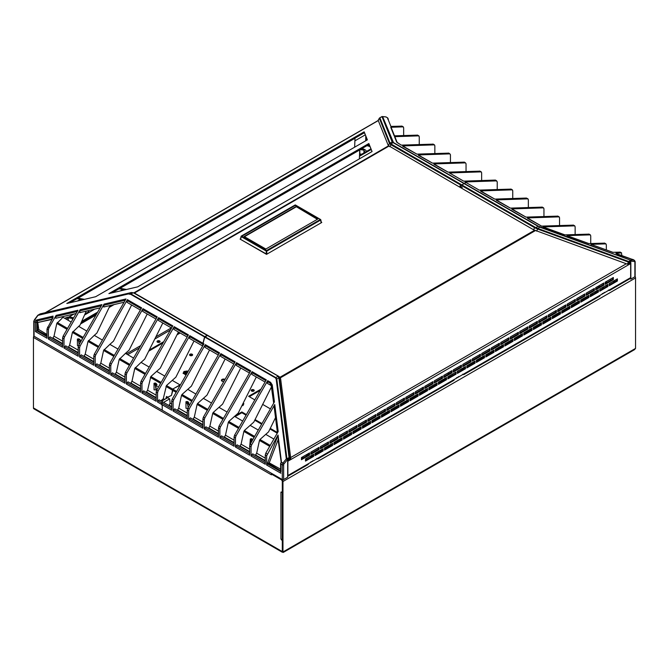 <?xml version="1.0" encoding="UTF-8"?>
<svg xmlns="http://www.w3.org/2000/svg" width="669" height="669" viewBox="0 0 669 669"><rect width="100%" height="100%" fill="white"/><g stroke="black" fill="none" stroke-linecap="round" stroke-linejoin="round"><path stroke-width="1" d="M33.45 407.914L282.97 551.967L282.97 481.504A1.915 1.104 60 0 0 281.616 479.155L271.438 473.284L271.438 474.07L281.616 479.941L282.293 481.111A0.962 0.552 -120 0 0 281.616 479.941L271.831 474.296L271.438 474.848L33.45 337.444L33.45 407.914A1.915 1.104 120 0 0 33.843 408.792L282.351 552.26M282.293 492.401A1.915 1.104 180 0 1 280.938 492.075L282.293 491.958L282.293 481.111L282.293 551.574L282.97 551.967L635.55 348.407L635.55 277.944A1.915 1.104 -120 0 0 635.115 276.54M635.55 348.407L634.471 349.678L283.246 552.452M249.294 396.692L260.283 390.345M242.83 403.884L243.566 404.302M183.373 373.545L183.958 372.282L187.738 372.073M221.539 380.669A2.158 1.246 180 0 1 224.7 380M192.179 355.022A1.53 0.886 180 0 1 192.471 355.256A1.53 0.886 0 0 0 192.179 355.022A1.53 0.886 0 0 0 189.72 355.256A1.53 0.886 180 0 1 192.179 355.022M251.31 390.821A1.53 0.886 180 0 1 253.768 390.587A1.53 0.886 180 0 1 254.061 390.821M235.062 416.653L241.835 412.74L246.05 415.173M254.755 420.199L261.646 424.179M269.975 428.988L277.242 433.178M254.822 399.878L248.617 396.299L260.952 389.174M270.418 408.884L262.674 404.411M159.699 342.143A1.53 0.886 0 0 0 159.632 342.11A1.53 0.886 0 0 0 157.399 342.143M241.902 405.74L242.981 405.573L243.851 403.691L243.14 403.273M188.073 371.479L187.22 370.994L183.958 371.496L183.089 373.377L186.266 374.632M225.06 379.373A2.158 1.246 0 0 0 222.727 379.139A2.158 1.246 0 0 0 221.431 380.285A2.158 1.246 0 0 0 222.058 381.163A2.158 1.246 0 0 0 223.831 381.522M190.013 355.49A1.53 0.886 0 0 0 191.685 355.682A1.53 0.886 0 0 0 192.63 354.871A1.53 0.886 0 0 0 192.179 354.244A1.53 0.886 0 0 0 190.506 354.052A1.53 0.886 0 0 0 189.561 354.871A1.53 0.886 0 0 0 190.013 355.49M251.603 391.056A1.53 0.886 0 0 0 253.275 391.248A1.53 0.886 0 0 0 254.22 390.428A1.53 0.886 0 0 0 253.768 389.801A1.53 0.886 0 0 0 252.096 389.609A1.53 0.886 0 0 0 251.151 390.428A1.53 0.886 0 0 0 251.603 391.056M235.204 415.784L241.835 411.953L246.393 414.588M255.065 419.588L261.98 423.586M270.268 428.377L277.409 432.5M282.293 539.373A1.915 1.104 0 0 1 280.938 539.047L282.293 540.736L282.293 551.574L282.97 551.967M33.868 336.072A1.915 1.104 120 0 0 33.45 337.444M271.547 474.129L271.438 474.848M183.958 371.496L183.958 372.282M187.22 370.994L187.22 371.772M241.835 411.953L241.835 412.74M81.016 322.901L96.645 313.878M109.683 306.352L111.832 305.114M80.548 323.955L95.976 315.049M109.164 307.439L114.123 304.571M179.468 332.61L177.561 333.714M163.721 341.7L149.246 350.063M157.466 342.185A1.53 0.886 0 0 0 159.138 342.377A1.53 0.886 0 0 0 160.083 341.558A1.53 0.886 0 0 0 159.632 340.931A1.53 0.886 0 0 0 157.959 340.738A1.53 0.886 0 0 0 157.014 341.558A1.53 0.886 0 0 0 157.466 342.185M148.694 351.158L163.052 342.871M177.001 334.818L180.145 333.003M157.173 341.951A1.53 0.886 180 0 1 159.632 341.717A1.53 0.886 180 0 1 159.924 341.951M371.186 149.505L359.487 156.253M84.553 314.99L89.052 312.39L88.375 312.005A0.962 0.552 -120 0 0 87.631 310.792M85.022 313.937L88.375 312.005M370.927 148.869L359.521 155.459M68.782 317.056L74.134 313.962M366.997 145.641L370.007 146.561M88.358 310.625A1.915 1.104 60 0 1 89.052 312.39L94.689 309.137M594.515 292.077A5.511 3.186 0 0 0 595.41 292.922M602.209 293.674A5.511 3.186 0 0 0 604.483 292.361M596.48 292.311A5.511 3.186 180 0 1 595.711 291.935A5.511 3.186 180 0 1 595.259 291.642M597.124 286.85A5.511 3.186 180 0 1 600.076 286.516M603.003 287.177A5.511 3.186 180 0 1 603.513 287.436A5.511 3.186 180 0 1 604.149 287.879M596.397 290.99L597.71 291.6M602.928 288.59L601.866 287.829M598.655 287.336L595.703 288.933M602.627 288.757L602.627 287.946M310.65 462.003A5.511 3.186 0 0 0 312.925 460.69M302.564 458.282A5.511 3.186 180 0 1 302.547 458.014A5.511 3.186 180 0 1 303.132 456.584M305.566 455.179A5.511 3.186 180 0 1 308.518 454.845M311.445 455.505A5.511 3.186 180 0 1 311.955 455.765A5.511 3.186 180 0 1 312.599 456.208M307.096 455.664L303.977 457.462M305.499 459.829L306.151 459.929M311.369 456.919L310.307 456.158M306.954 459.469L306.954 458.098M311.068 457.086L311.068 456.275M448.74 376.237A5.511 3.186 0 0 0 449.635 377.09M456.425 377.834A5.511 3.186 0 0 0 458.7 376.522M450.705 376.471A5.511 3.186 180 0 1 449.936 376.103A5.511 3.186 180 0 1 449.484 375.811M448.339 374.122A5.511 3.186 180 0 1 448.322 373.854A5.511 3.186 180 0 1 448.916 372.416M453.314 370.685A5.511 3.186 180 0 1 454.293 370.676M457.379 371.412A5.511 3.186 180 0 1 457.73 371.604A5.511 3.186 180 0 1 458.374 372.048M451.274 372.315L449.76 373.302M450.613 375.15L451.926 375.761M452.729 375.301L452.729 373.929M361.636 148.735A5.511 3.186 180 0 1 364.839 149.639A5.511 3.186 180 0 1 366.411 151.478M360.223 155.049A5.511 3.186 180 0 1 359.537 154.974M359.579 153.887L361.67 154.213M364.965 152.315L363.961 150.149L360.19 149.572M359.838 153.929L359.838 149.772M363.961 152.892L363.961 150.149M64.868 318.394A5.511 3.186 180 0 1 73.289 317.967A5.511 3.186 180 0 1 73.481 318.084M72.779 319.305L72.403 318.486L68.28 317.842L66.097 319.105M68.28 320.367L68.28 317.842M72.403 319.966L72.403 318.486M190.381 355.649A1.53 0.886 180 0 1 191.811 355.649M621.919 255.6L621.392 252.865L616.141 253.334A0.962 0.552 0 0 0 616.04 253.451M606.323 249.93L606.323 244.745L605.796 243.867L590.961 244.361L612.812 252.313L620.247 252.138M590.727 243.524L590.727 235.739L590.2 234.861L566.969 235.639L588.829 243.591L604.659 243.131M575.139 234.518L575.139 226.741L574.604 225.854L542.985 226.925L564.837 234.869L589.063 234.133M559.543 225.52L559.543 217.734L559.008 216.856L527.323 217.918L527.59 218.362L541.53 226.122L573.467 225.127M543.947 216.513L543.947 208.728L543.42 207.85L511.726 208.912L511.994 209.355L525.934 217.116L557.871 216.12M528.351 207.507L528.351 199.73L527.824 198.844L496.13 199.914L496.398 200.357L510.338 208.118L542.275 207.122M512.755 198.509L512.755 190.724L512.228 189.845L480.534 190.908L480.802 191.351L494.742 199.111L526.436 198.049L528.008 198.885M627.313 264.121L628.149 264.021L629.069 262.424L628.492 262.089L627.313 264.121L533.502 229.735L461.61 188.232L462.154 187.295L459.912 185.999L465.984 182.486L479.146 190.105L511.083 189.11M512.446 189.896L510.84 189.043M528.042 198.894L526.436 198.049M632.197 259.338L615.898 253.434L616.124 253.049M631.703 259.589L632.774 259.438A0.962 0.761 -84.5 0 0 632.28 259.388L616.843 254.187M621.61 252.915L620.004 252.071M628.149 264.021L630.85 262.465L630.85 279.09L634.873 276.774A0.962 0.552 0 0 0 635.157 276.381L635.157 261.621A0.962 0.552 180 0 1 634.873 262.014A0.962 0.552 -60 0 0 634.538 261.529A0.962 0.761 -84.5 0 0 634.195 260.266L632.774 259.438A1.915 1.104 120 0 1 633.058 259.53L634.471 260.35A1.915 1.104 -60 0 0 634.195 260.266L630.85 259.94A0.962 0.761 95.5 0 1 631.185 261.203A0.962 0.552 -120 0 0 630.792 260.266L538.277 226.155L464.311 183.448M630.85 279.09L630.056 278.63M591.312 244.904L590.961 244.361L591.312 244.904M606.014 243.917L604.408 243.064M567.329 236.182L566.969 235.639L567.329 236.182M590.418 234.911L588.812 234.058M610.27 279.257L610.27 279.642A3.353 1.94 0 0 0 610.58 280.453M612.804 281.515A3.353 1.94 0 0 0 616.007 281.005A3.353 1.94 0 0 0 616.718 280.395M459.946 186.015L466 182.52L465.005 181.943L465.273 182.386L465.005 181.943L496.699 180.881L495.562 180.145M539.858 226.858L537.935 226.247L464.069 183.599M537.466 228.974L534.665 227.736A0.962 0.552 -60 0 1 535.141 227.226L537.7 228.397L539.808 227.184L630.792 260.266L628.684 261.487L537.909 228.48L537.717 229.082L537.7 228.397A2.534 1.948 -152.2 0 0 537.909 228.48M535.434 228.087L537.935 226.247A0.962 0.552 -60 0 1 538.277 226.155M559.225 216.907L557.628 216.054M543.638 207.9L542.032 207.047M574.822 225.905L573.216 225.06M543.337 227.46L542.985 226.925L543.337 227.46M497.226 189.503L497.226 181.759L495.528 180.128M481.638 180.538L481.638 172.753L481.103 171.874L449.417 172.937L463.625 181.14L495.311 180.078M466.042 171.532L466.042 163.754L465.507 162.868L433.821 163.938L434.081 164.382L448.029 172.142L479.966 171.147M450.446 162.534L450.446 154.748L449.911 153.87L418.225 154.932L418.493 155.375L432.433 163.136L464.37 162.141M434.85 153.527L434.85 145.742L434.323 144.864L402.629 145.926L402.897 146.369L416.837 154.129L448.774 153.134M419.254 144.521L419.254 136.744L418.727 135.857L394.509 136.677L396.667 142.062L401.241 145.131L433.178 144.136M403.658 135.523L403.658 127.737L403.131 126.859L390.738 127.277L394.175 135.84L417.581 135.13M401.985 126.123L390.905 126.424L387.451 117.803A1.915 1.104 -60 0 1 387.669 117.853L385.72 116.866A0.962 0.761 -84.5 0 0 385.453 116.899M403.348 126.909L401.743 126.056M391.24 127.804L390.738 127.277L391.24 127.804M418.945 135.907L417.339 135.063M395.011 137.204L394.509 136.677M434.541 144.914L432.935 144.061M448.748 153.117L449.911 153.87L448.531 153.067M464.336 162.124L465.507 162.868L464.127 162.074M481.32 171.925L479.715 171.072M379.356 118.246L389.475 143.492A0.962 0.92 -21.8 0 1 389.994 143.091L379.875 117.844A0.962 0.92 158.2 0 0 379.356 118.246L378.177 120.286L378.562 119.927L378.177 120.286L388.296 145.533L461.677 188.273L462.187 187.387L459.879 186.057M396.667 142.062A0.962 0.92 -21.8 0 1 397.21 142.556L397.219 142.572M388.296 145.533L389.475 143.492L390.947 144.755L389.784 146.762M464.345 183.473L393.472 142.547L382.618 116.623A0.962 0.92 158.2 0 0 381.982 116.623A0.962 0.552 -120 0 0 381.656 116.816M393.472 142.547A0.962 0.552 120 0 0 393.129 142.639L392.134 141.928L390.027 143.141A0.962 0.912 141.1 0 0 389.517 143.559M461.853 184.912L390.955 143.894L390.353 144.328M464.102 183.615L393.129 142.639L390.955 143.894L390.027 143.141A2.534 0.711 161.9 0 1 389.994 143.091M202.674 346.007L189.519 338.414L189.779 335.671L158.093 390.955L157.558 392.778L157.558 402.052L158.093 400.798L161.564 402.805L162.241 405.539L162.241 410.239L34.06 336.231A0.962 0.552 0 0 1 33.776 335.838L33.776 321.078A0.962 0.552 180 0 0 34.06 321.471L34.06 336.231M37.782 315.4A0.962 0.552 60 0 1 37.949 315.183A0.962 0.962 0 0 0 37.681 315.417L129.125 293.775L38.141 315.141L34.729 319.732L37.33 321.237L37.514 330.394L35.482 331.573L47.014 338.23L47.014 328.947L52.809 317.942L53.035 316.103L52.09 317.407A0.962 0.552 0 0 1 52.884 317.775M48.394 339.032L62.602 347.236L62.602 337.954L63.137 336.131L77.972 310.249L56.121 315.375L48.929 327.927L48.394 329.75L48.394 339.032L49.999 336.825L62.602 344.1M63.99 348.031L78.198 356.234L78.198 346.96L78.733 345.137L101.956 304.612L80.104 309.747L64.525 336.933L63.99 338.757L63.99 348.031L65.595 345.823L78.198 353.107M79.586 357.037L93.794 365.241L93.794 355.958L94.321 354.135L125.948 298.976L104.088 304.111L80.113 345.932L79.586 347.755L79.586 357.037L81.192 354.829L93.794 362.105M141.151 308.66L127.135 300.565L127.403 299.653L95.709 354.938L95.182 356.761L95.182 366.043L96.779 363.836L109.39 371.111M95.182 366.043L109.39 374.247L109.39 364.965L109.917 363.142L141.611 307.857L127.403 299.653M156.747 317.666L142.731 309.571L142.999 308.66L111.305 363.944L110.778 365.767L110.778 375.041L112.375 372.834L124.986 380.117M110.778 375.041L124.986 383.245L124.986 373.971L125.513 372.148L157.207 316.863L142.999 308.66M172.343 326.664L158.327 318.578L158.595 317.666L126.901 372.942L126.374 374.765L126.374 384.048L127.971 381.84L140.582 389.115M126.374 384.048L140.582 392.251L140.582 382.969L141.109 381.146L172.803 325.87L158.595 317.666M187.939 335.671L173.923 327.576L174.183 326.664L142.497 381.949L141.97 383.772L141.97 393.054L143.567 390.847L156.178 398.122M141.97 393.054L156.178 401.258L156.178 391.975L156.705 390.152L188.399 334.868L174.183 326.664M158.093 400.798L159.163 399.845L162.918 402.019L161.564 402.805M194.01 341.006L175.88 377.157L166.464 385.528L163.253 398.841L160.861 400.823M178.414 332.008L160.284 368.151L150.868 376.522L147.573 390.211L146.235 392.385M173.923 327.576L173.923 329.407L187.144 337.042M202.824 345.748L202.824 344.267A0.962 0.552 -60 0 1 202.95 343.749L204.865 336.632L207.114 335.328L209.021 336.106M52.943 317.959L53.018 317.39L52.809 317.942M37.33 321.237L36.636 319.958L36.159 320.551A1.915 1.104 -60 0 0 35.482 322.299L34.06 321.471A1.915 1.104 120 0 1 34.729 319.732L33.776 321.078M52.241 319.372L37.765 322.508L37.33 326.865M164.883 399.318L163.253 398.841M165.82 398.783L166.481 396.474L167.944 397.177M166.464 385.528L172.702 389.124L171.515 395.337L167.768 397.219M172.702 389.124L180.045 384.892L172.242 380.385M156.646 371.387L164.775 376.078M130.639 383.379L131.977 381.213L134.778 368.452L141.05 362.381L149.179 367.072M115.051 374.381L116.381 372.207L119.182 359.445L125.463 353.374L133.583 358.066M99.455 365.374L100.793 363.2L103.586 350.447L109.867 344.376L117.987 349.067M83.859 356.368L85.197 354.202L87.999 341.441L94.27 335.37L102.39 340.061M68.263 347.37L69.601 345.196L72.403 332.434L78.674 326.363L86.803 331.055M62.535 317.047L71.207 322.057M157.073 384.491L156.345 384.909L155.325 384.324L155.325 383.044M156.345 384.909L156.345 383.554M155.007 383.011L155.894 388.806L156.864 389.082M154.071 389.86L156.028 389.868L155.969 383.287L154.012 383.278L154.071 389.86M79.385 339.074L80.113 339.727M79.385 339.308L77.939 339.643M56.121 315.375L55.77 318.277L76.107 313.502M80.104 309.747L79.753 312.649L100.091 307.865M104.088 304.111L103.737 307.012L124.074 302.237M62.685 316.654L62.075 318.26L56.806 323.436L54.005 336.189L52.667 338.363M78.674 326.363L79.996 325.193L86.284 311.11M80.857 341.416L79.352 339.049L77.395 339.041L77.453 345.63L78.39 345.898M78.39 338.773L79.109 344.468M78.373 339.894L78.373 338.807M207.791 335.395L134.268 292.947L131.325 292.495L129.125 293.775L130.999 293.984L204.865 336.632M40.408 313.886L40.249 313.92A0.962 0.552 -120 0 0 40.056 313.97L37.949 315.183A0.962 0.552 60 0 1 38.141 315.141L40.249 313.92L131.024 292.604A2.534 0.711 161.9 0 1 131.233 292.554L133.792 292.997A0.962 0.552 120 0 1 134.268 292.947L131.183 292.57M127.135 300.565L127.135 302.396L140.365 310.031M131.634 304.997L113.496 341.14L109.867 344.376M125.463 353.374L129.092 350.146L147.222 313.995M142.731 309.571L142.731 311.403L155.961 319.038M141.05 362.381L144.688 359.153L162.818 323.002M158.327 318.578L158.327 320.409L171.557 328.044M110.076 305.524L96.905 333.028L94.27 335.37M37.514 330.394L38.777 329.566L37.765 322.508M47.014 334.458L38.777 329.566M37.23 320.903L52.09 317.407L52.09 318.921A0.962 0.552 180 0 1 52.232 318.937M218.27 355.013L205.04 347.378L205.308 344.635L173.614 399.92L173.087 401.743L171.699 400.94L171.699 410.222L161.53 404.344L162.207 405.523L162.207 410.222L282.293 479.548A0.962 0.552 0 0 0 283.648 479.548L287.67 477.223L287.67 460.598L290.756 458.432L280.637 378.863L280.01 377.416L277.986 375.928L279.14 376.597M173.087 401.743L173.087 411.017L174.693 408.809L187.295 416.093M173.087 411.017L187.295 419.22L187.295 409.946L187.83 408.123L219.516 352.839L205.308 344.635M233.866 364.02L220.636 356.385L220.904 353.642L189.21 408.918L188.683 410.741L188.683 420.023L190.289 417.816L202.891 425.091M188.683 420.023L202.891 428.227L202.891 418.945L203.418 417.122L235.112 361.845L220.904 353.642M249.462 373.018L236.232 365.383L236.5 362.64L204.806 417.924L204.279 419.747L204.279 429.03L205.876 426.822L218.487 434.097M204.279 429.03L218.487 437.233L218.487 427.951L219.014 426.128L250.708 370.843L236.5 362.64M265.058 382.024L251.828 374.389L252.096 371.646L220.402 426.931L219.875 428.754L219.875 438.028L221.472 435.82L234.083 443.104M219.875 438.028L234.083 446.231L234.083 436.957L234.61 435.134L266.304 379.85L252.096 371.646M273.688 403.181L271.246 385.846A4.792 2.768 180 0 0 270.276 385.043L267.424 383.396L267.692 380.653L235.998 435.929L235.471 437.752L235.471 447.034L237.069 444.826L249.679 452.102M235.471 447.034L249.679 455.238L249.679 445.955L250.206 444.132L274.424 401.893L272.266 384.918L270.611 382.342L267.692 380.653M251.059 456.041L265.275 464.244L265.275 454.962L265.802 453.139L278.187 431.53L274.758 404.528L251.594 444.935L251.059 446.758L251.059 456.041L252.665 453.833L265.275 461.108M282.293 479.548L282.293 464.788L280.863 463.968A1.915 1.104 120 0 1 281.49 462.287L278.028 435.034L266.655 455.765L266.655 465.039L268.244 463.191L280.587 470.75M281.206 462.312L280.587 463.575A0.962 0.552 180 0 0 280.863 463.968L280.863 471.678M278.028 435.034L267.458 463.55M269.699 446.348L259.472 440.445L256.67 453.197L255.332 455.372M274.758 404.528L274.257 407.68L277.451 432.81M275.519 417.623L268.57 431.865L259.965 439.508L270.217 445.429M259.472 440.445L259.965 439.508M254.103 437.342L243.876 431.438L241.074 444.199L239.736 446.365M271.555 386.707L253.785 422.139L244.369 430.501L254.63 436.422M243.876 431.438L244.369 430.501M238.507 428.336L228.28 422.432L225.478 435.193L224.148 437.367M256.319 376.982L238.189 413.133L228.781 421.503L239.034 427.424M228.28 422.432L228.781 421.503M222.911 419.338L212.683 413.434L209.882 426.186L208.552 428.361M240.723 367.983L222.593 404.126L213.185 412.497L223.438 418.418M212.683 413.434L213.185 412.497M207.315 410.331L197.096 404.427L194.294 417.188L192.956 419.354M225.135 358.977L206.997 395.128L197.589 403.491L207.842 409.411M197.096 404.427L197.589 403.491M191.719 401.325L181.5 395.421L178.698 408.182L177.36 410.356M209.539 349.971L191.409 386.122L181.993 394.493L192.246 400.413M181.5 395.421L181.993 394.493M171.699 400.94L172.234 399.117L203.92 343.833L202.933 343.264L202.916 343.724A0.962 0.552 120 0 0 202.791 344.251L202.791 345.806M161.53 404.344L161.53 402.78L162.885 402.002L161.564 401.233L167.668 397.712L169.667 398.866L170.118 403.231L168.914 405.481M171.699 407.087L163.562 402.387L169.667 398.866M290.756 458.432L289.577 457.755L279.458 378.186A0.962 0.544 172.8 0 0 278.931 378.002L289.058 457.571A0.962 0.544 -7.2 0 1 289.577 457.755A0.962 0.786 120 0 1 289.443 458.508L290.371 459.043M283.648 479.548L283.648 464.788A0.962 0.552 180 0 1 282.293 464.788A1.915 1.104 -60 0 1 282.962 463.048L281.356 462.12M281.172 462.053L278.112 439.717L269.231 462.873L268.244 463.191M281.139 461.786L278.028 435.226M280.637 378.863L279.458 378.186L277.986 375.928L207.758 335.378L204.58 336.967L202.933 343.264M270.276 385.043L270.276 383.212L271.647 385.461L273.864 402.863M272.266 384.918A0.962 0.544 172.8 0 0 271.647 385.461L271.647 387.192M283.648 464.788A0.962 0.552 -60 0 1 283.982 463.918L282.962 463.048L286.315 458.85A0.962 0.544 -7.2 0 1 286.942 458.792A0.962 0.552 60 0 1 287.336 459.72L286.315 458.85L276.172 379.097L275.461 377.885L204.58 336.967M275.461 377.885A0.962 0.552 -60 0 1 275.804 377.584L276.799 379.03L278.906 377.818A0.962 0.51 -12.8 0 1 279.416 377.952M207.081 335.311L278.58 376.379M204.831 336.607L275.804 377.584L277.969 376.329L278.906 377.818A2.534 1.948 -152.2 0 1 278.931 378.002M273.872 439.065L265.744 434.373M258.276 430.058L250.147 425.367M242.68 421.052L234.56 416.361M227.084 412.054L218.964 407.362M211.488 403.047L203.368 398.356M195.892 394.041L187.772 389.35M176.123 392.327L172.435 390.194L172.635 389.09L180.304 385.043M187.128 401.459L187.128 402.679L188.148 403.273L188.942 402.813M188.148 401.885L188.148 403.273M186.944 401.45L188.223 407.421M251.36 438.638L250.959 442.819M252.882 439.474L251.444 438.647M252.924 439.399L250.365 438.906L249.83 445.01M189.511 405.18L187.905 401.726L185.949 401.718L186.007 408.299L187.655 408.45M172.435 390.194L172.702 391.081L171.448 395.446L167.752 397.269L166.907 396.725M166.899 396.776L166.422 398.431M280.587 469.17L269.231 462.873M278.17 438.178L278.112 439.717M365.734 135.916L365.734 140.783M354.963 138.174L364.446 132.696L364.162 131.826L367.373 139.838L95.634 296.727L66.808 303.5L354.52 137.388L354.996 138.257L354.637 147.188M364.162 131.826L354.52 137.388M359.713 149.848L369.137 144.404L368.853 143.526L372.064 151.545L137.722 286.842L108.896 293.607L359.261 149.062L359.738 149.931L359.387 158.862M368.853 143.526L359.261 149.062M240.564 238.816L240.079 239.092L266.53 254.354L321.789 222.451L321.287 222.167M287.67 476.311L307.999 464.57A1.915 1.104 -120 0 0 308.392 463.692L318.569 457.822A1.915 1.104 60 0 1 318.168 458.7L453.774 380.41A1.915 1.104 -120 0 0 454.176 379.532L464.345 373.653A1.915 1.104 60 0 1 463.952 374.531L599.558 296.242A1.915 1.104 -120 0 0 599.951 295.363L610.12 289.493A1.915 1.104 60 0 1 609.727 290.371L630.248 278.521A1.915 1.104 -120 0 0 630.65 277.643L630.65 263.578A1.915 1.104 -120 0 0 630.549 262.917L630.432 262.708M287.77 460.824A1.915 1.104 60 0 1 287.871 461.476L287.871 475.542A1.915 1.104 60 0 1 287.67 476.253M309.571 452.871L301.435 457.563L301.435 459.72L309.571 455.02L309.571 452.871M313.636 454.234L305.499 458.934L305.499 461.092L313.636 456.392L313.636 454.234M319.063 447.385L310.926 452.085L310.926 454.234L319.063 449.543L319.063 447.385M323.127 448.757L314.99 453.457L314.99 455.606L323.127 450.914L323.127 448.757M328.554 441.908L320.418 446.608L320.418 448.757L328.554 444.057L328.554 441.908M332.618 443.279L324.482 447.971L324.482 450.128L332.618 445.429L332.618 443.279M338.046 436.422L329.909 441.122L329.909 443.279L338.046 438.58L338.046 436.422M342.11 437.794L333.973 442.493L333.973 444.651L342.11 439.951L342.11 437.794M347.537 430.945L339.4 435.644L339.4 437.794L347.537 433.102L347.537 430.945M351.61 432.316L343.473 437.016L343.473 439.165L351.61 434.465L351.61 432.316M357.029 425.467L348.892 430.167L348.892 432.316L357.029 427.616L357.029 425.467M361.101 426.839L352.964 431.53L352.964 433.688L361.101 428.988L361.101 426.839M366.52 419.981L358.383 424.681L358.383 426.839L366.52 422.139L366.52 419.981M370.593 421.353L362.456 426.053L362.456 428.202L370.593 423.51L370.593 421.353M376.011 414.504L367.883 419.204L367.883 421.353L376.011 416.662L376.011 414.504M380.084 415.875L371.947 420.575L371.947 422.724L380.084 418.025L380.084 415.875M385.511 409.027L377.375 413.718L377.375 415.875L385.511 411.176L385.511 409.027M389.575 410.398L381.439 415.089L381.439 417.247L389.575 412.547L389.575 410.398M395.003 403.541L386.866 408.241L386.866 410.398L395.003 405.698L395.003 403.541M399.067 404.912L390.93 409.612L390.93 411.761L399.067 407.07L399.067 404.912M404.494 398.063L396.357 402.763L396.357 404.912L404.494 400.213L404.494 398.063M408.558 399.435L400.422 404.135L400.422 406.284L408.558 401.584L408.558 399.435M413.986 392.586L405.849 397.277L405.849 399.435L413.986 394.735L413.986 392.586M418.058 393.949L409.921 398.649L409.921 400.806L418.058 396.107L418.058 393.949M423.477 387.1L415.34 391.8L415.34 393.949L423.477 389.258L423.477 387.1M427.55 388.472L419.413 393.171L419.413 395.32L427.55 390.629L427.55 388.472M432.968 381.623L424.832 386.322L424.832 388.472L432.968 383.772L432.968 381.623M437.041 382.994L428.904 387.686L428.904 389.843L437.041 385.143L437.041 382.994M442.46 376.137L434.323 380.837L434.323 382.994L442.46 378.294L442.46 376.137M446.532 377.508L438.396 382.208L438.396 384.366L446.532 379.666L446.532 377.508M451.96 370.659L443.823 375.359L443.823 377.508L451.96 372.817L451.96 370.659M456.024 372.031L447.887 376.731L447.887 378.88L456.024 374.18L456.024 372.031M461.451 365.182L453.314 369.882L453.314 372.031L461.451 367.331L461.451 365.182M465.515 366.553L457.379 371.245L457.379 373.402L465.515 368.703L465.515 366.553M470.943 359.696L462.806 364.396L462.806 366.553L470.943 361.854L470.943 359.696M475.007 361.068L466.87 365.767L466.87 367.917L475.007 363.225L475.007 361.068M480.434 354.219L472.297 358.918L472.297 361.068L480.434 356.376L480.434 354.219M484.498 355.59L476.361 360.29L476.361 362.439L484.498 357.739L484.498 355.59M489.925 348.741L481.789 353.433L481.789 355.59L489.925 350.891L489.925 348.741M493.998 350.113L485.861 354.804L485.861 356.962L493.998 352.262L493.998 350.113M499.417 343.256L491.28 347.955L491.28 350.113L499.417 345.413L499.417 343.256M503.489 344.627L495.353 349.327L495.353 351.476L503.489 346.785L503.489 344.627M508.908 337.778L500.772 342.478L500.772 344.627L508.908 339.927L508.908 337.778M512.981 339.15L504.844 343.849L504.844 345.998L512.981 341.299L512.981 339.15M518.408 332.301L510.271 336.992L510.271 339.15L518.408 334.45L518.408 332.301M522.472 333.664L514.336 338.363L514.336 340.521L522.472 335.821L522.472 333.664M527.9 326.815L519.763 331.515L519.763 333.664L527.9 328.972L527.9 326.815M531.964 328.186L523.827 332.886L523.827 335.035L531.964 330.344L531.964 328.186M537.391 321.337L529.254 326.037L529.254 328.186L537.391 323.487L537.391 321.337M541.455 322.709L533.318 327.4L533.318 329.558L541.455 324.858L541.455 322.709M546.882 315.852L538.746 320.551L538.746 322.709L546.882 318.009L546.882 315.852M550.947 317.223L542.81 321.923L542.81 324.08L550.947 319.381L550.947 317.223M556.374 310.374L548.237 315.074L548.237 317.223L556.374 312.532L556.374 310.374M560.446 311.746L552.31 316.445L552.31 318.595L560.446 313.895L560.446 311.746M565.865 304.897L557.729 309.588L557.729 311.746L565.865 307.046L565.865 304.897M569.938 306.268L561.801 310.96L561.801 313.117L569.938 308.417L569.938 306.268M575.357 299.411L567.22 304.111L567.22 306.268L575.357 301.568L575.357 299.411M579.429 300.782L571.293 305.482L571.293 307.631L579.429 302.94L579.429 300.782M584.848 293.934L576.711 298.633L576.711 300.782L584.848 296.083L584.848 293.934M588.921 295.305L580.784 300.005L580.784 302.154L588.921 297.454L588.921 295.305M594.348 288.456L586.211 293.147L586.211 295.305L594.348 290.605L594.348 288.456M598.412 289.828L590.275 294.519L590.275 296.676L598.412 291.977L598.412 289.828M603.839 282.97L595.703 287.67L595.703 289.828L603.839 285.128L603.839 282.97M607.904 284.342L599.767 289.041L599.767 291.191L607.904 286.499L607.904 284.342M613.331 277.493L605.194 282.193L605.194 284.342L613.331 279.642L613.331 277.493M617.395 278.864L609.258 283.564L609.258 285.713L617.395 281.013L617.395 278.864M463.952 374.531A1.915 1.104 60 0 1 462.99 374.439L462.647 374.247M609.727 290.371A1.915 1.104 60 0 1 608.765 290.279L608.43 290.078M111.94 292.897L118.773 288.949L118.488 288.071L120.085 288.297L119.851 288.899L124.944 289.844M369.137 144.404L372.014 151.57M69.852 302.781L76.734 298.809L76.45 297.931L78.047 298.157L77.821 298.75L82.948 299.704M364.446 132.696L367.323 139.871M365.307 134.837L354.896 140.85M80.523 299.26L77.554 300.975M366.411 137.605L366.411 140.39M318.168 458.7A1.915 1.104 60 0 1 317.206 458.608L316.872 458.407M305.499 460.305L312.958 455.999L312.958 454.627M301.435 458.934L308.886 454.627L308.886 453.256M314.99 454.828L322.45 450.521L322.45 449.15M310.926 453.457L318.385 449.15L318.385 447.778M324.482 449.342L331.941 445.036L331.941 443.672M320.418 447.971L327.877 443.672L327.877 442.301M333.973 443.865L341.433 439.558L341.433 438.187M329.909 442.493L337.368 438.187L337.368 436.815M343.473 438.387L350.924 434.081L350.924 432.709M339.4 437.016L346.86 432.709L346.86 431.338M352.964 432.902L360.424 428.595L360.424 427.223M348.892 431.53L356.351 427.223L356.351 425.86M362.456 427.424L369.915 423.117L369.915 421.746M358.383 426.053L365.843 421.746L365.843 420.375M371.947 421.938L379.407 417.64L379.407 416.269M367.883 420.575L375.334 416.269L375.334 414.897M381.439 416.461L388.898 412.154L388.898 410.783M377.375 415.089L384.834 410.783L384.834 409.411M390.93 410.983L398.389 406.677L398.389 405.305M386.866 409.612L394.325 405.305L394.325 403.934M400.422 405.498L407.881 401.191L407.881 399.828M396.357 404.135L403.817 399.828L403.817 398.456M409.921 400.02L417.372 395.714L417.372 394.342M405.849 398.649L413.308 394.342L413.308 392.971M419.413 394.543L426.872 390.236L426.872 388.865M415.34 393.171L422.8 388.865L422.8 387.493M428.904 389.057L436.364 384.75L436.364 383.387M424.832 387.686L432.291 383.387L432.291 382.016M438.396 383.58L445.855 379.273L445.855 377.901M434.323 382.208L441.783 377.901L441.783 376.53M447.887 378.102L455.346 373.795L455.346 372.424M443.823 376.731L451.274 372.424L451.274 371.052M457.379 372.616L464.838 368.31L464.838 366.938M453.314 371.245L460.774 366.938L460.774 365.575M466.87 367.139L474.329 362.832L474.329 361.461M462.806 365.767L470.265 361.461L470.265 360.089M476.361 361.653L483.821 357.355L483.821 355.983M472.297 360.29L479.757 355.983L479.757 354.612M485.861 356.176L493.321 351.869L493.321 350.497M481.789 354.804L489.248 350.497L489.248 349.126M495.353 350.698L502.812 346.391L502.812 345.02M491.28 349.327L498.74 345.02L498.74 343.649M504.844 345.212L512.303 340.906L512.303 339.543M500.772 343.849L508.231 339.543L508.231 338.171M514.336 339.735L521.795 335.428L521.795 334.057M510.271 338.363L517.722 334.057L517.722 332.685M523.827 334.257L531.286 329.951L531.286 328.579M519.763 332.886L527.222 328.579L527.222 327.208M533.318 328.772L540.778 324.465L540.778 323.102M529.254 327.4L536.714 323.102L536.714 321.73M542.81 323.294L550.269 318.988L550.269 317.616M538.746 321.923L546.205 317.616L546.205 316.245M552.31 317.817L559.761 313.51L559.761 312.139M548.237 316.445L555.696 312.139L555.696 310.767M561.801 312.331L569.26 308.024L569.26 306.653M557.729 310.96L565.188 306.653L565.188 305.29M571.293 306.854L578.752 302.547L578.752 301.175M567.22 305.482L574.679 301.175L574.679 299.804M580.784 301.368L588.243 297.069L588.243 295.698M576.711 300.005L584.171 295.698L584.171 294.327M590.275 295.89L597.735 291.584L597.735 290.212M586.211 294.519L593.671 290.212L593.671 288.841M599.767 290.413L607.226 286.106L607.226 284.735M595.703 289.041L603.162 284.735L603.162 283.363M609.258 284.927L616.718 280.62L616.718 279.257M605.194 283.564L612.653 279.257L612.653 277.886M459.595 371.337L464.838 367.891M466.87 366.721L474.329 362.414M476.361 361.235L483.821 356.928M485.861 355.757L493.321 351.451M495.353 350.272L502.812 345.965M504.844 344.794L512.303 340.488M514.336 339.317L521.795 335.01M523.827 333.831L531.286 329.524M533.318 328.354L540.778 324.047M542.81 322.876L550.269 318.569M552.31 317.39L559.761 313.084M561.801 311.913L569.26 307.606M571.293 306.435L578.752 302.129M580.784 300.95L588.243 296.643M590.275 295.472L594.582 293.407M605.378 287.177L607.226 285.68M609.258 284.509L609.902 284.141L609.258 283.773M607.042 282.494L605.855 281.808M606.365 282.887L605.83 281.825M314.99 454.402L322.45 450.095M324.482 448.924L331.941 444.617M333.973 443.447L341.433 439.14M343.473 437.961L350.924 433.654M352.964 432.483L360.424 428.177M362.456 427.006L369.915 422.699M371.947 421.52L379.407 417.213M381.439 416.043L388.898 411.736M390.93 410.557L398.389 406.259M400.422 405.079L407.881 400.773M409.921 399.602L417.372 395.295M419.413 394.116L426.872 389.81M428.904 388.639L436.364 384.332M438.396 383.161L445.855 378.855M447.887 377.676L448.799 377.575M312.958 455.999L313.636 456.392M308.886 454.627L309.571 455.02M322.45 450.521L323.127 450.914M318.385 449.15L319.063 449.543M331.941 445.036L332.618 445.429M327.877 443.672L328.554 444.057M341.433 439.558L342.11 439.951M337.368 438.187L338.046 438.58M350.924 434.081L351.61 434.465M346.86 432.709L347.537 433.102M360.424 428.595L361.101 428.988M356.351 427.223L357.029 427.616M369.915 423.117L370.593 423.51M365.843 421.746L366.52 422.139M379.407 417.64L380.084 418.025M375.334 416.269L376.011 416.662M388.898 412.154L389.575 412.547M384.834 410.783L385.511 411.176M398.389 406.677L399.067 407.07M394.325 405.305L395.003 405.698M407.881 401.191L408.558 401.584M403.817 399.828L404.494 400.213M417.372 395.714L418.058 396.107M413.308 394.342L413.986 394.735M426.872 390.236L427.55 390.629M422.8 388.865L423.477 389.258M436.364 384.75L437.041 385.143M432.291 383.387L432.968 383.772M445.855 379.273L446.532 379.666M441.783 377.901L442.46 378.294M455.346 373.795L456.024 374.18M451.274 372.424L451.96 372.817M464.838 368.31L465.515 368.703M460.774 366.938L461.451 367.331M474.329 362.832L475.007 363.225M470.265 361.461L470.943 361.854M483.821 357.355L484.498 357.739M479.757 355.983L480.434 356.376M493.321 351.869L493.998 352.262M489.248 350.497L489.925 350.891M502.812 346.391L503.489 346.785M498.74 345.02L499.417 345.413M512.303 340.906L512.981 341.299M508.231 339.543L508.908 339.927M521.795 335.428L522.472 335.821M517.722 334.057L518.408 334.45M531.286 329.951L531.964 330.344M527.222 328.579L527.9 328.972M540.778 324.465L541.455 324.858M536.714 323.102L537.391 323.487M550.269 318.988L550.947 319.381M546.205 317.616L546.882 318.009M559.761 313.51L560.446 313.895M555.696 312.139L556.374 312.532M569.26 308.024L569.938 308.417M565.188 306.653L565.865 307.046M578.752 302.547L579.429 302.94M574.679 301.175L575.357 301.568M588.243 297.069L588.921 297.454M584.171 295.698L584.848 296.083M597.735 291.584L598.412 291.977M593.671 290.212L594.348 290.605M607.226 286.106L607.904 286.499M603.162 284.735L603.839 285.128M616.718 280.62L617.395 281.013M612.653 279.257L613.331 279.642M367.825 145.165L369.932 146.377M368.502 144.772L369.522 145.357M118.773 288.949L119.851 288.899M126.474 289.485L120.085 288.297L359.738 149.931M76.734 298.809L77.821 298.75M84.478 299.344L78.047 298.157L354.996 138.257M296.024 206.562L244.152 236.508L265.852 249.035L317.716 219.089L296.024 206.562L317.382 219.281M240.581 239.402L266.764 254.22M240.631 238.992L241.559 236.073L266.597 250.532L320.309 219.516L294.937 205.216M244.486 236.701L296.024 206.955M242.011 405.723A1.915 1.104 0 0 0 242.513 404.971A1.915 1.104 0 0 0 242.437 404.67M187.362 372.717A1.915 1.104 0 0 0 184.995 372.876A1.915 1.104 0 0 0 184.427 373.662A1.915 1.104 0 0 0 185.765 374.715M184.552 374.046A1.915 1.104 180 0 1 184.995 373.662A1.915 1.104 180 0 1 186.977 373.394M635.55 277.944L282.97 481.504M287.871 475.542L317.206 458.608M318.569 457.822L462.99 374.439M464.345 373.653L608.765 290.279M280.938 539.047L280.938 492.075M252.037 440.938L250.724 440.185M189.511 404.837L186.317 402.997M157.575 386.406L154.38 384.558M80.564 341.943L77.755 340.32M79.051 339.501L80.497 340.337M154.848 383.262L155.325 383.538M251.193 438.889L252.715 439.767M368.176 145.365L367.707 145.641M126.341 353.884L140.749 345.572M155.885 336.833L171.331 327.91M170.428 330.001L154.773 339.041M139.403 347.913L127.695 354.67M81.718 321.329L97.649 312.139M120.412 290.906L122.904 289.468M633.259 259.723A1.915 1.104 120 0 0 633.058 259.53L632.163 259.329M634.873 261.228A0.962 0.552 180 0 1 635.157 261.621L634.471 260.35M634.873 276.774L634.873 262.014M536.538 231.114L537.717 229.082L628.492 262.089L628.684 261.487A0.962 0.552 60 0 1 629.069 262.424L631.185 261.203L634.538 261.529M533.502 229.735L534.665 227.736L461.142 185.288M461.819 184.895L535.141 227.226M386.456 117.234A1.915 1.104 120 0 0 386.247 117.033A1.915 1.104 120 0 0 385.971 116.95A0.962 0.761 -84.5 0 0 385.704 116.866L382.367 116.548A0.962 0.761 95.5 0 1 382.618 116.623L385.971 116.95L387.451 117.803M387.727 119.032A0.962 0.761 -84.5 0 0 387.451 117.811M388.062 118.731A0.962 0.552 180 0 1 388.12 119.483M461.175 185.305L390.947 144.755A0.962 0.552 120 0 1 391.424 144.253M379.557 118.02A0.962 0.552 60 0 1 379.875 117.844L381.982 116.623L392.134 141.928A0.962 0.92 -21.8 0 1 392.762 141.928M382.016 116.615A0.962 0.761 95.5 0 1 382.367 116.548A0.962 0.962 0 0 0 381.79 116.665L379.683 117.886A0.962 0.962 0 0 0 379.331 118.237L378.186 120.219M161.564 404.369L157.558 402.052M35.482 331.573L35.482 322.299A0.962 0.552 180 0 0 36.837 322.299L36.837 330.787L47.014 336.666M48.394 329.75L47.014 328.947M63.99 338.757L62.602 337.954M79.586 347.755L78.198 346.96M95.182 356.761L93.794 355.958M110.778 365.767L109.39 364.965M126.374 374.765L124.986 373.971M141.97 383.772L140.582 382.969M157.558 392.778L156.178 391.975M156.705 390.152L158.093 390.955M156.178 397.62L146.586 392.076M147.573 390.211L156.178 395.178M142.497 391.791L156.178 399.686M141.109 381.146L142.497 381.949M129.075 294.168L130.656 294.285L204.614 336.984M189.779 335.671L202.966 343.281M125.513 372.148L126.901 372.942M109.917 363.142L111.305 363.944M94.321 354.135L95.709 354.938M78.733 345.137L80.113 345.932M63.137 336.131L64.525 336.933M47.541 327.124L48.929 327.927M53.035 316.103L36.636 319.958M36.837 322.299A0.962 0.552 -60 0 1 37.18 321.421M52.157 319.08L39.279 322.149M34.395 319.815L37.681 315.417M172.502 390.228L165.971 386.456M160.602 383.362L150.374 377.458M150.868 376.522L161.12 382.442M57.3 322.5L67.552 328.42M67.025 329.34L56.806 323.436M62.602 343.598L53.01 338.054M54.005 336.189L62.602 341.157M48.929 337.77L62.602 345.664M55.77 316.546L77.253 311.495M78.198 352.596L68.606 347.06M69.601 345.196L78.198 350.163M82.621 338.338L72.403 332.434M72.896 331.506L83.148 337.427M202.824 344.267L189.519 336.582M133.164 292.729L130.999 293.984A0.962 0.552 120 0 0 130.656 294.285M131.024 292.604L40.316 313.861A0.962 0.962 0 0 0 40.056 313.97A0.962 0.552 -120 0 0 39.923 314.112M207.114 335.328L133.792 292.997M109.39 370.609L99.798 365.065M100.793 363.2L109.39 368.167M113.814 356.351L103.586 350.447M104.088 349.511L114.34 355.431M124.986 379.607L115.394 374.071M116.381 372.207L124.986 377.174M129.41 365.349L119.182 359.445M119.684 358.517L129.937 364.438M140.582 388.614L130.99 383.078M131.977 381.213L140.582 386.172M145.006 374.356L134.778 368.452M135.272 367.515L145.533 373.436M126.909 382.793L140.582 390.688M111.313 373.787L124.986 381.681M95.717 364.781L109.39 372.675M93.794 361.603L84.202 356.067M85.197 354.202L93.794 359.161M80.121 355.783L93.794 363.677M103.737 305.281L125.228 300.23M88.492 340.504L98.744 346.425M98.218 347.345L87.999 341.441M79.753 310.909L101.245 305.867M64.525 346.776L78.198 354.67M37.422 330.453L47.014 335.57M280.863 473.242L266.655 465.039M188.683 410.741L187.295 409.946M204.279 419.747L202.891 418.945M219.875 428.754L218.487 427.951M235.471 437.752L234.083 436.957M251.059 446.758L249.679 445.955M266.655 455.765L265.275 454.962M267.19 463.784L280.587 471.52M265.802 453.139L267.19 453.942M265.275 460.606L255.675 455.062M256.67 453.197L265.275 458.165M251.594 454.778L265.275 462.672M250.206 444.132L251.594 444.935M249.679 451.6L240.087 446.064M241.074 444.199L249.679 449.158M235.998 445.78L249.679 453.674M234.61 435.134L235.998 435.929M234.083 442.594L224.491 437.058M225.478 435.193L234.083 440.16M220.41 436.773L234.083 444.668M219.014 426.128L220.402 426.931M218.487 433.596L208.895 428.051M209.882 426.186L218.487 431.154M204.814 427.767L218.487 435.661M203.418 417.122L204.806 417.924M202.891 424.589L193.299 419.053M194.294 417.188L202.891 422.147M189.218 418.769L202.891 426.663M187.83 408.123L189.21 408.918M187.295 415.583L177.703 410.047M178.698 408.182L187.295 413.149M173.622 409.763L187.295 417.657M172.234 399.117L173.614 399.92M171.699 406.585L169.349 405.222M170.118 403.231L171.699 404.143M161.53 402.78L171.699 408.65M283.982 463.918L287.336 459.72L289.443 458.508A0.962 0.552 -120 0 0 289.058 457.571L286.942 458.792L276.799 379.03A0.962 0.544 172.8 0 0 276.172 379.097M274.257 405.949L277.635 432.5M270.611 382.342A0.962 0.552 -60 0 0 270.276 383.212L267.424 381.564M203.46 344.635L202.791 344.251M207.758 335.378L277.986 375.928A0.962 0.552 -60 0 0 277.51 375.97M172.635 389.09L176.649 391.407M219.056 353.642L205.04 345.547M265.844 380.653L251.828 372.558M234.652 362.64L220.636 354.553M250.248 371.646L236.232 363.551M378.286 120.562L45.651 312.615M133.967 292.796L388.639 145.767M389.007 146.068L134.427 293.039M279.926 377.291L534.715 230.195M535.493 230.546L280.294 377.885M290.639 457.554L626.309 263.762M630.65 263.578L287.67 461.359M610.12 289.493L630.65 277.643M295.614 205.216L241.225 236.617L266.262 251.067L266.254 254.203M321.229 222.777L320.309 219.516L320.643 220.051L266.931 251.067L266.262 251.067L266.597 250.532L266.931 254.128M240.631 239.377L240.489 239.159A0.477 0.477 0 0 1 240.497 239.134L241.091 236.366A0.477 0.477 0 0 1 241.325 236.057L295.037 205.04A0.477 0.477 0 0 1 295.514 205.04L320.543 219.491A0.477 0.477 0 0 1 320.777 219.808L321.371 222.576A0.477 0.477 0 0 1 321.379 222.626L321.379 222.626M282.477 551.682L283.154 552.293L282.97 551.398M81.334 322.207L97.089 313.109M511.057 189.093L512.412 189.879M620.222 252.121L621.576 252.907M612.871 252.305L591.062 244.377M465.984 182.47L479.213 190.105M510.397 208.118L496.239 199.939M542.25 207.106L543.604 207.883M525.993 217.116L511.835 208.945M557.846 216.104L559.2 216.89M541.589 226.122L527.431 217.943M573.433 225.11L574.796 225.896M589.029 234.117L590.393 234.894M564.895 234.869L543.094 226.942M494.801 199.111L480.643 190.933M588.879 243.583L567.078 235.655M604.625 243.115L605.989 243.901M403.315 126.893L401.96 126.107M418.911 135.899L417.556 135.113M434.507 144.897L433.152 144.119M481.295 171.908L479.932 171.13M388.346 120.035L387.669 117.853M394.509 135.824L391.198 127.553M401.3 145.131L397.202 142.556L394.961 136.961M466.025 182.495L465.114 181.968M463.684 181.14L449.526 172.97M416.896 154.129L402.738 145.959M448.088 172.142L433.93 163.964M432.492 163.136L418.334 154.957M280.587 463.575L280.587 472.297M45.258 312.707L378.244 120.453"/></g></svg>
